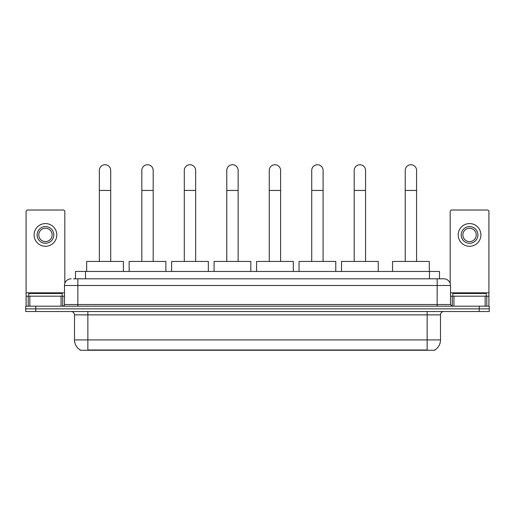 <?xml version="1.0" encoding="UTF-8"?>
<svg xmlns="http://www.w3.org/2000/svg" width="515" height="515" viewBox="0 0 515 515"><rect width="100%" height="100%" fill="white"/><g stroke="black" fill="none" stroke-linecap="round" stroke-linejoin="round"><path stroke-width="0.77" d="M75.512 278.808L75.512 271.457L439.488 271.457L439.488 278.808M434.821 349.936L434.821 350.264L80.179 350.264L80.179 349.936M80.282 350A11.691 11.691 0 0 1 74.501 339.913L87.859 339.913L87.859 350L427.141 350L427.141 339.913L440.499 339.913L440.499 314.871A3.341 3.341 0 0 1 443.833 311.53M74.501 339.913L74.501 314.871C74.308 312.843 73.194 311.73 71.167 311.53M434.718 350A11.691 11.691 0 0 0 440.499 339.913M35.767 306.187L489.25 306.187L489.25 308.858L25.75 308.858L25.75 311.53L35.767 311.53L35.767 308.858L25.75 308.858L25.75 306.187L35.767 306.187L35.767 308.858L489.25 308.858L489.25 311.53L35.767 311.53M73.658 278.808L443.833 278.808A6.676 6.676 0 0 1 450.516 285.484L450.516 304.52L452.183 306.187M73.503 278.808L77.842 278.808L77.842 285.484L64.484 285.484L64.484 304.52A1.667 1.667 0 0 1 62.817 306.187M71.167 278.808A6.676 6.676 0 0 0 64.484 285.484M450.516 285.484L437.158 285.484L437.158 278.808L443.833 278.808M62.148 296.17L62.148 293.499L28.756 293.499L28.756 296.17M61.066 306.187L61.066 296.17L29.838 296.17L29.838 306.187M64.819 283.398L64.819 211.684A1.667 1.667 0 0 0 63.152 210.017L27.752 210.017A1.667 1.667 0 0 0 26.085 211.684L26.085 296.17L29.838 296.17M61.066 296.17L64.484 296.17M26.085 306.187L26.085 296.17M45.455 226.581A8.349 8.349 0 0 0 37.106 234.924A8.349 8.349 0 0 0 45.455 243.273A8.349 8.349 0 0 0 53.798 234.924A8.349 8.349 0 0 0 45.455 226.581M45.455 228.248A6.676 6.676 0 0 0 38.773 234.924A6.676 6.676 0 0 0 45.455 241.606A6.676 6.676 0 0 0 52.131 234.924A6.676 6.676 0 0 0 45.455 228.248M45.455 246.279A11.356 11.356 0 0 0 56.804 234.924A11.356 11.356 0 0 0 45.455 223.574A11.356 11.356 0 0 0 34.099 234.924A11.356 11.356 0 0 0 45.455 246.279M486.244 296.17L486.244 293.499L452.852 293.499L452.852 296.17M99.35 261.44L99.35 170.407A5.678 5.678 0 0 1 105.028 164.736A5.678 5.678 0 0 1 110.706 170.407A5.678 5.678 0 0 0 105.028 164.736M110.706 261.44L110.706 170.407M123.394 271.457L123.394 261.44L86.662 261.44L86.662 271.457M141.825 261.44L141.825 170.407A5.678 5.678 0 0 1 147.502 164.736A5.678 5.678 0 0 1 153.18 170.407A5.678 5.678 0 0 0 147.502 164.736M153.18 261.44L153.18 170.407M165.869 271.457L165.869 261.44L129.136 261.44L129.136 271.457M184.299 261.44L184.299 170.407A5.678 5.678 0 0 1 189.977 164.736A5.678 5.678 0 0 1 195.655 170.407A5.678 5.678 0 0 0 189.977 164.736M195.655 261.44L195.655 170.407M208.343 271.457L208.343 261.44L171.611 261.44L171.611 271.457M226.78 261.44L226.78 170.407A5.678 5.678 0 0 1 232.458 164.736A5.678 5.678 0 0 1 238.13 170.407A5.678 5.678 0 0 0 232.458 164.736M238.13 261.44L238.13 170.407M250.824 271.457L250.824 261.44L214.086 261.44L214.086 271.457M269.255 261.44L269.255 170.407A5.678 5.678 0 0 1 274.933 164.736A5.678 5.678 0 0 1 280.611 170.407A5.678 5.678 0 0 0 274.933 164.736M280.611 261.44L280.611 170.407M293.299 271.457L293.299 261.44L256.567 261.44L256.567 271.457M311.73 261.44L311.73 170.407A5.678 5.678 0 0 1 317.407 164.736A5.678 5.678 0 0 1 323.085 170.407A5.678 5.678 0 0 0 317.407 164.736M323.085 261.44L323.085 170.407M335.774 271.457L335.774 261.44L299.041 261.44L299.041 271.457M354.204 261.44L354.204 170.407A5.678 5.678 0 0 1 359.882 164.736A5.678 5.678 0 0 1 365.56 170.407A5.678 5.678 0 0 0 359.882 164.736M365.56 261.44L365.56 170.407M378.248 271.457L378.248 261.44L341.516 261.44L341.516 271.457M405.234 261.44L405.234 170.407A5.678 5.678 0 0 1 410.912 164.736A5.678 5.678 0 0 1 416.584 170.407A5.678 5.678 0 0 0 410.912 164.736M416.584 261.44L416.584 170.407M429.278 271.457L429.278 261.44L392.546 261.44L392.546 271.457M485.162 306.187L485.162 296.17L453.934 296.17L453.934 306.187M485.162 296.17L488.915 296.17L488.915 211.684A1.667 1.667 0 0 0 487.248 210.017L451.848 210.017A1.667 1.667 0 0 0 450.181 211.684L450.181 283.398M450.516 296.17L453.934 296.17M488.915 296.17L488.915 306.187M469.545 226.581A8.349 8.349 0 0 0 461.202 234.924A8.349 8.349 0 0 0 469.545 243.273A8.349 8.349 0 0 0 477.894 234.924A8.349 8.349 0 0 0 469.545 226.581M469.545 228.248A6.676 6.676 0 0 0 462.869 234.924A6.676 6.676 0 0 0 469.545 241.606A6.676 6.676 0 0 0 476.227 234.924A6.676 6.676 0 0 0 469.545 228.248M469.545 246.279A11.356 11.356 0 0 0 480.901 234.924A11.356 11.356 0 0 0 469.545 223.574A11.356 11.356 0 0 0 458.196 234.924A11.356 11.356 0 0 0 469.545 246.279M425.802 350.264L425.802 349.936M89.198 350.264L89.198 349.936M85.529 278.808L85.529 271.457M429.471 278.808L429.471 271.457M427.141 311.53L427.141 314.871L74.501 314.871M440.499 314.871L427.141 314.871L427.141 339.913L87.859 339.913L87.859 311.53M479.233 311.53L479.233 306.187M77.842 306.187L77.842 304.52L450.516 304.52M64.484 304.52L77.842 304.52L77.842 285.484L437.158 285.484L437.158 306.187M64.484 292.829L26.085 292.829M62.708 296.17L62.708 306.187M26.111 296.17L26.111 306.187M28.196 306.187L28.196 296.17M99.35 190.447L110.706 190.447M141.825 190.447L153.18 190.447M184.299 190.447L195.655 190.447M226.78 190.447L238.13 190.447M269.255 190.447L280.611 190.447M311.73 190.447L323.085 190.447M354.204 190.447L365.56 190.447M405.234 190.447L416.584 190.447M488.915 292.829L450.516 292.829M488.89 306.187L488.89 296.17M486.804 296.17L486.804 306.187M452.292 306.187L452.292 296.17"/></g></svg>
